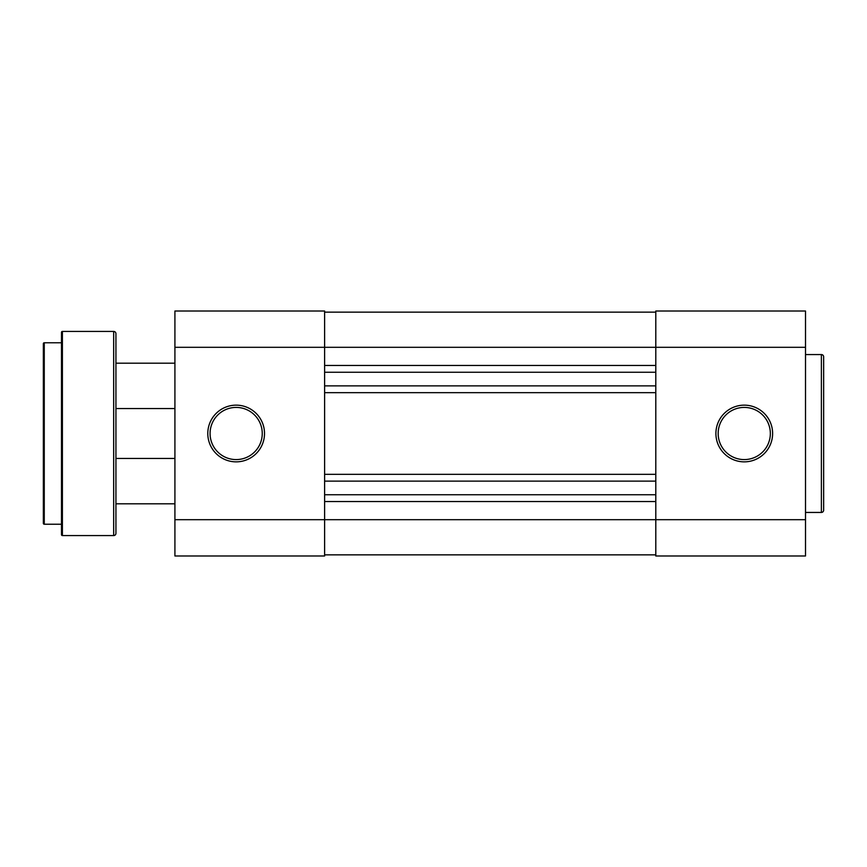 <?xml version="1.0" encoding="UTF-8"?>
<svg xmlns="http://www.w3.org/2000/svg" width="867" height="867" viewBox="0 0 867 867"><rect width="100%" height="100%" fill="white"/><g stroke="black" fill="none" stroke-linecap="round" stroke-linejoin="round"><path stroke-width="1.3" d="M43.35 523.321L43.35 343.679A0.91 0.91 0 0 1 44.26 342.768L44.26 524.232A0.91 0.91 0 0 1 43.35 523.321L43.35 450.97M61.492 534.668L61.492 332.332A0.91 0.91 0 0 1 62.402 331.422L62.402 535.578A0.91 0.91 0 0 1 61.492 534.668M113.664 535.578L113.664 331.422A2.265 2.265 0 0 1 115.94 333.697L115.94 533.303A2.265 2.265 0 0 1 113.664 535.578L62.402 535.578M174.917 503.814L115.94 503.814L115.94 457.093L115.94 458.448L174.917 458.448M43.35 407.642L43.35 416.03M115.94 416.03L115.94 450.97L115.94 416.03M44.26 524.232L61.492 524.232L61.492 342.768L44.26 342.768M113.664 331.422L62.402 331.422M43.35 343.679L43.35 364.086M744.254 461.851A28.351 28.351 0 0 1 715.904 433.5A28.351 28.351 0 0 1 744.254 405.149A28.351 28.351 0 0 1 772.616 433.5A28.351 28.351 0 0 1 744.254 461.851M744.254 407.414A26.086 26.086 0 0 0 718.169 433.5A26.086 26.086 0 0 0 744.254 459.586A26.086 26.086 0 0 0 770.34 433.5A26.086 26.086 0 0 0 744.254 407.414M821.385 512.44L821.385 354.56A2.265 2.265 0 0 1 823.65 356.836L823.65 510.164A2.265 2.265 0 0 1 821.385 512.44L805.508 512.44M821.385 354.56L805.508 354.56M805.508 519.691L805.508 555.985L655.799 555.985L655.799 519.691L805.508 519.691L805.508 347.309L655.799 347.309L655.799 519.691L324.616 519.691L324.616 555.985L174.917 555.985L174.917 311.015L324.616 311.015L324.616 519.691L174.917 519.691M174.917 347.309L655.799 347.309L655.799 311.015L805.508 311.015L805.508 347.309M324.616 554.858L655.799 554.858M324.616 501.549L655.799 501.549M324.616 494.743L655.799 494.743M324.616 481.131L655.799 481.131M324.616 474.325L655.799 474.325M324.616 392.675L655.799 392.675M324.616 385.869L655.799 385.869M324.616 372.257L655.799 372.257M324.616 365.451L655.799 365.451M324.616 312.142L655.799 312.142M115.94 408.552L174.917 408.552M115.94 363.186L174.917 363.186M236.16 461.851A28.351 28.351 0 0 1 207.798 433.5A28.351 28.351 0 0 1 236.16 405.149A28.351 28.351 0 0 1 264.511 433.5A28.351 28.351 0 0 1 236.16 461.851M236.16 407.414A26.086 26.086 0 0 0 210.074 433.5A26.086 26.086 0 0 0 236.16 459.586A26.086 26.086 0 0 0 262.246 433.5A26.086 26.086 0 0 0 236.16 407.414"/></g></svg>
